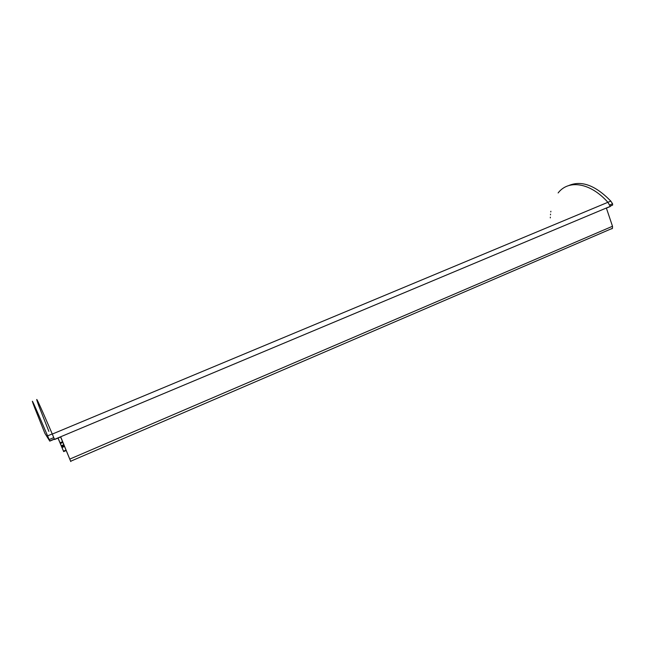 <?xml version="1.0" encoding="UTF-8"?>
<svg xmlns="http://www.w3.org/2000/svg" width="645" height="645" viewBox="0 0 645 645"><rect width="100%" height="100%" fill="white"/><g stroke="black" fill="none" stroke-linecap="round" stroke-linejoin="round"><path stroke-width="0.97" d="M611.766 228.894L612.5 228.29L612.5 226.266L606.397 208.133L610.291 206.497L607.969 202.401C590.248 182.374 568.438 179.415 558.127 192.944C568.422 179.439 590.167 182.358 607.88 202.304L52.293 434.077L54.567 439.511L60.727 436.931L70.773 461.562L60.614 436.979M58.074 438.036L63.678 451.605L57.994 438.076M54.277 439.043L54.567 439.511M48.859 431.368L38.853 405.971C33.588 391.604 38.071 400.972 52.293 434.077M44.884 433.287L34.628 407.68C29.194 393.369 33.516 402.762 47.601 435.859L49.778 441.124L44.884 433.287M38.853 405.971C33.596 391.62 38.055 400.94 52.237 433.932L54.406 439.189L49.778 441.124M568.616 185.615C581.338 180.108 595.399 185.268 610.791 201.087L612.573 203.788L612.645 205.046L610.202 206.223M550.322 217.889L550.346 217.139M550.483 214.866L550.54 214.14M550.774 211.955L550.87 211.262M54.511 439.358L610.251 206.376M69.829 459.071L612.5 226.266M60.356 443.51L62.871 442.446M61.331 445.743L63.799 444.703M60.041 442.784L62.573 441.72M62.057 447.501L64.516 446.461M63.524 451.169L66.016 450.105M63.678 451.605L66.193 450.532M61.88 447.066L64.339 446.026M61.525 446.203L63.984 445.163M53.785 437.624L49.149 439.568M52.237 433.932L47.601 435.859M612.573 203.788L609.686 204.997M610.791 201.087L607.88 202.304M70.684 461.231L612.5 228.29M63.645 451.492L66.153 450.42M54.349 439.011L49.713 440.954M612.645 205.046L610.154 206.094"/></g></svg>

